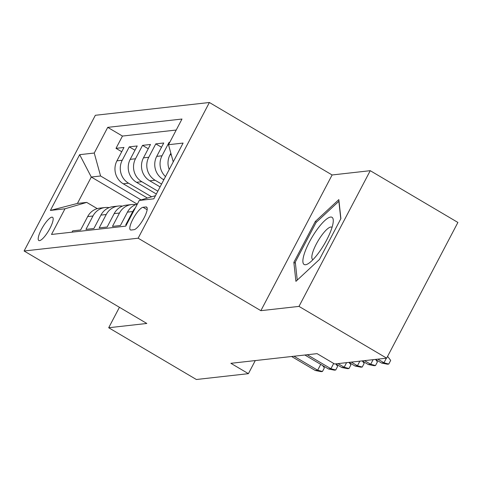 <?xml version="1.0" encoding="UTF-8"?>
<svg xmlns="http://www.w3.org/2000/svg" width="482" height="482" viewBox="0 0 482 482"><rect width="100%" height="100%" fill="white"/><g stroke="black" fill="none" stroke-linecap="round" stroke-linejoin="round"><path stroke-width="0.72" d="M39.524 240.638A13.484 3.476 -59.4 0 0 49.321 229.553A13.484 3.476 -59.4 0 0 52.544 217.286A13.484 3.476 -59.4 0 0 51.845 217.165A13.484 3.476 -59.4 0 0 42.048 228.251A13.484 3.476 -59.4 0 0 38.825 240.512A13.484 3.476 -59.4 0 0 39.524 240.638M209.393 102.497L95.346 115.288L24.1 250.995L138.141 238.204L209.393 102.497L332.116 174.966L260.87 310.673L298.991 306.395L370.242 170.688L332.116 174.966M370.242 170.688L457.9 222.449L386.654 358.156L298.991 306.395M71.999 232.161L72.68 230.872L80.633 229.98L87.664 216.593L92.966 215.996A16.858 15.99 -96.4 0 1 105.112 207.525A16.858 15.99 -96.4 0 1 109.155 207.615M92.966 215.996L85.941 229.384L93.894 228.492L100.925 215.105L106.227 214.508A16.858 15.99 -96.4 0 1 118.373 206.037A16.858 15.99 -96.4 0 1 122.416 206.127M106.227 214.508L99.202 227.896L107.155 227.004L114.186 213.616L119.488 213.02A16.858 15.99 -96.4 0 1 131.634 204.549A16.858 15.99 -96.4 0 1 135.677 204.639M119.488 213.02L112.463 226.407L120.416 225.516L127.447 212.128L132.749 211.532A16.858 15.99 -96.4 0 1 135.34 207.899M132.749 211.532L125.724 224.919L126.441 224.841M169.766 142.317L169.049 142.395L169.562 142.702M163.82 179.792L163.037 179.334A16.858 15.99 83.6 0 1 156.716 156.379L163.741 142.991L155.788 143.883L161.506 147.257M160.084 186.908L149.775 180.816A16.858 15.99 83.6 0 1 143.455 157.867L150.486 144.48L142.527 145.371L148.245 148.745M156.349 194.017L136.514 182.304A16.858 15.99 83.6 0 1 130.194 159.355L137.225 145.968L129.266 146.859L134.984 150.233M386.654 358.156L334.604 363.994L317.072 353.643L230.878 363.314L248.405 373.664L255.279 360.572M145.938 206.953L143.021 207.284A13.062 3.368 -59.4 0 0 133.532 218.027A13.062 3.368 -59.4 0 0 130.411 229.902A13.062 3.368 -59.4 0 0 131.086 230.022L134.002 229.697A13.062 3.368 -59.4 0 0 143.491 218.955A13.062 3.368 -59.4 0 0 146.612 207.073A13.062 3.368 -59.4 0 0 145.938 206.953L147.046 207.609M137.177 204.127L91.291 177.033L77.427 203.44L86.706 202.398L64.98 208.79L51.502 234.463L125.76 226.13L139.244 200.458L155.475 195.686M64.98 208.79L50.393 210.423L79.663 154.674L94.249 153.035L107.727 127.362L181.991 119.036L168.513 144.708L183.1 143.07L153.83 198.819L139.244 200.458M151.625 196.819L128.561 183.202A16.858 15.99 -96.4 0 1 122.235 160.247L129.266 146.859M147.408 198.054L123.253 183.793L128.561 183.202M157.843 191.173L141.822 181.714A16.858 15.99 -96.4 0 1 135.496 158.759L142.527 145.371M161.578 184.058L155.083 180.226A16.858 15.99 -96.4 0 1 148.757 157.271L155.788 143.883M169.236 169.477A16.858 15.99 -96.4 0 1 169.977 154.891L170.857 153.216M176.219 130.032L122.458 136.063L116.005 148.348L121.723 151.722M123.253 183.793A16.858 15.99 83.6 0 1 116.933 160.843L123.964 147.456L116.005 148.348M165.495 176.599A16.858 15.99 -96.4 0 1 162.018 155.782L169.049 142.395M86.706 202.398L97.262 208.628M119.434 307.293L108.697 327.742L196.361 379.503L248.405 373.664M108.697 327.742L146.823 323.464L24.1 250.995M260.87 310.673L138.141 238.204M141.087 199.916L100.575 175.99L91.291 177.033L79.663 154.674M173.237 161.856L168.513 144.708M137.34 204.085A16.858 15.99 83.6 0 0 127.447 212.128M131.634 204.549L126.332 205.145A16.858 15.99 83.6 0 0 114.186 213.616M118.373 206.037L113.071 206.633A16.858 15.99 83.6 0 0 100.925 215.105M122.458 136.063L107.727 127.362M94.249 153.035L100.575 175.99M105.112 207.525L99.81 208.122A16.858 15.99 83.6 0 0 87.664 216.593M50.393 210.423L77.427 203.44M338.834 199.608L315.306 221.479L293.851 262.347L295.918 281.343L319.446 259.473L340.901 218.605L338.834 199.608M295.412 263.268L293.851 262.347M316.439 222.142L315.306 221.479M387.588 356.379L390.691 360.391L388.763 364.061L383.967 362.777L381.575 363.042L375.436 359.415M386.371 358.186L383.967 362.777L377.822 359.144M388.763 364.061L387.438 364.205L381.575 363.042M305.564 264.732A27.396 7.061 -59.4 0 0 308.534 263.467A27.396 7.061 -59.4 0 0 324.157 244.476A27.396 7.061 -59.4 0 0 333.243 221.63A27.396 7.061 -59.4 0 0 330.598 217.051A27.396 7.061 -59.4 0 0 309.462 241.856A27.396 7.061 -59.4 0 0 305.564 264.732M332.032 227.402A18.756 4.832 -59.4 0 0 331.767 227.191A18.756 4.832 -59.4 0 0 330.797 227.016A18.756 4.832 -59.4 0 0 317.174 242.44A18.756 4.832 -59.4 0 0 312.691 259.491A18.756 4.832 -59.4 0 0 313.005 259.623M297.249 280.108L295.285 262.081L316.078 222.479L338.87 201.289L340.78 218.84M375.599 359.512L377.43 361.88L375.502 365.549L370.706 364.265L368.314 364.531L362.175 360.904M373.11 359.674L370.706 364.265L364.561 360.632M375.502 365.549L374.177 365.693L368.314 364.531M362.337 361L364.169 363.368L362.241 367.037L357.445 365.748L355.053 366.019L348.914 362.392M359.849 361.163L357.445 365.748L351.3 362.121M362.241 367.037L360.916 367.182L355.053 366.019M349.076 362.488L350.908 364.856L348.98 368.519L344.184 367.236L341.792 367.507L335.653 363.88M346.588 362.651L344.184 367.236L338.039 363.609M348.98 368.519L347.655 368.67L341.792 367.507M335.815 363.976L337.647 366.344L335.719 370.007L330.923 368.724L328.537 368.995L304.859 355.011M333.689 363.452L330.923 368.724L307.245 354.746M335.719 370.007L334.394 370.158L328.537 368.995M322.554 365.464L324.386 367.826L322.458 371.495L317.662 370.212L315.276 370.483L291.598 356.499M320.723 364.38L317.662 370.212L293.984 356.234M322.458 371.495L321.132 371.646L315.276 370.483M136.514 182.304L141.822 181.714M149.775 180.816L155.083 180.226M163.037 179.334L164.127 179.208M169.977 154.891L171.279 154.746M116.933 160.843L122.235 160.247M130.194 159.355L135.496 158.759M143.455 157.867L148.757 157.271M156.716 156.379L162.018 155.782M147.137 209.712L143.021 207.284"/></g></svg>
